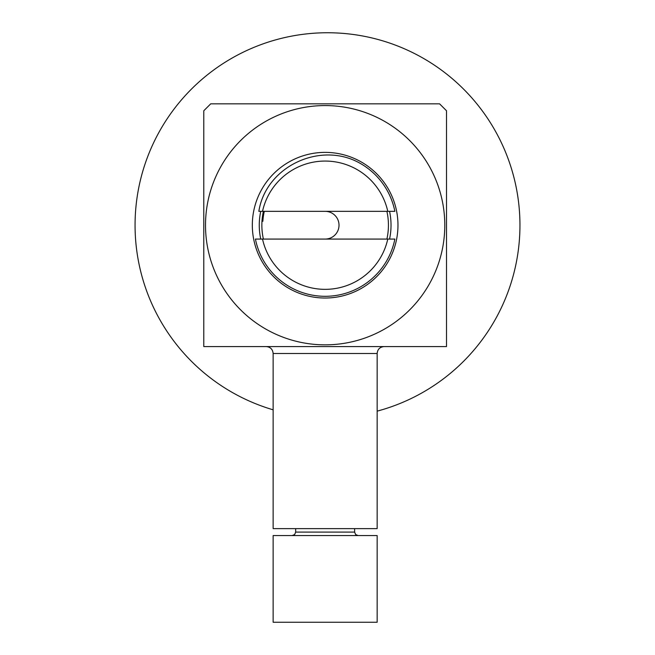 <?xml version="1.0" encoding="UTF-8"?>
<svg xmlns="http://www.w3.org/2000/svg" width="655" height="655" viewBox="0 0 655 655"><rect width="100%" height="100%" fill="white"/><g stroke="black" fill="none" stroke-linecap="round" stroke-linejoin="round"><path stroke-width="0.98" d="M446.514 110.769L446.514 346.569L203.779 346.569L203.779 110.769L210.714 103.834L439.579 103.834L446.514 110.769M286.137 346.569L364.155 346.569M263.4 239.075A63.281 63.281 0 0 1 263.4 211.336M386.892 211.336A63.281 63.281 0 0 1 386.892 239.075M377.157 353.503L377.157 528.626L273.135 528.626L273.135 353.503L377.157 353.503C377.534 349.336 379.843 347.019 384.092 346.569M266.192 346.569C270.409 346.986 272.717 349.295 273.135 353.503M259.257 225.205A65.885 65.885 0 0 1 260.739 211.336A65.885 65.885 0 0 0 260.739 239.075A65.885 65.885 0 0 1 259.257 225.205M389.553 211.336A65.885 65.885 0 0 1 389.553 239.075A65.885 65.885 0 0 0 389.553 211.336M377.157 411.144A192.455 192.455 0 0 0 327.5 32.75A192.455 192.455 0 0 0 273.135 409.817M387.776 239.075L394.867 239.075A71.084 71.084 0 0 1 255.425 239.075L387.776 239.075A64.149 64.149 0 0 1 262.516 239.075M262.516 211.336L258.848 211.336C265.905 166.264 320.729 140.768 360.176 163.349A71.084 71.084 0 0 1 394.867 211.336L262.516 211.336A64.149 64.149 0 0 1 387.776 211.336M262.851 221.3A62.421 62.421 0 0 1 264.293 211.336M377.157 622.25L273.135 622.25L273.135 535.561L377.157 535.561L377.157 622.25M325.142 211.336A13.87 13.87 0 0 1 338.561 228.726A13.87 13.87 0 0 1 325.142 239.075M252.322 225.205A72.82 72.82 0 0 1 361.56 162.137A72.82 72.82 0 0 1 361.56 288.265A72.82 72.82 0 0 1 252.322 225.205M444.786 225.214A119.636 119.636 0 0 0 265.332 121.601A119.636 119.636 0 0 0 265.332 328.818A119.636 119.636 0 0 0 444.786 225.214M354.617 528.626L354.617 532.089L295.667 532.089L294.676 534.521L292.204 535.561M295.667 528.626L295.667 532.089M354.617 532.089L355.616 534.521L358.089 535.561"/></g></svg>
